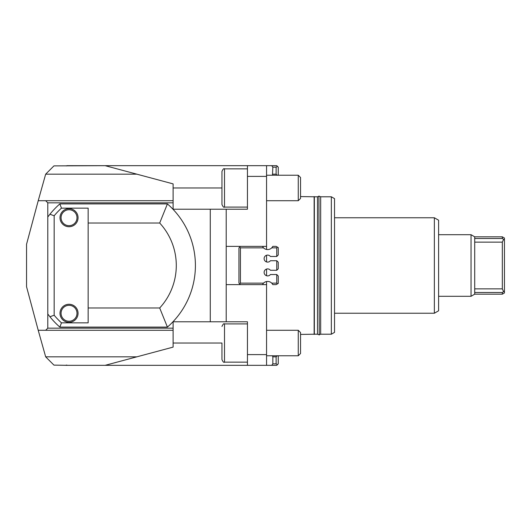 <?xml version="1.0" encoding="UTF-8"?>
<svg xmlns="http://www.w3.org/2000/svg" width="531" height="531" viewBox="0 0 531 531"><rect width="100%" height="100%" fill="white"/><g stroke="black" fill="none" stroke-linecap="round" stroke-linejoin="round"><path stroke-width="0.8" d="M159.692 223.02A62.658 62.658 0 0 1 159.692 307.98L88.146 307.98L88.146 322.848L61.463 322.848A77.526 77.526 0 0 1 54.162 315.235L54.162 215.765A77.526 77.526 0 0 1 61.463 208.152L59.85 203.904L167.418 203.904L159.692 223.02L88.146 223.02L88.146 307.98M159.692 307.98L167.418 327.096L59.85 327.096L61.463 322.848M88.146 223.02L88.146 208.152L61.463 208.152M69.03 208.683A9.027 9.027 0 0 0 60.003 217.71A9.027 9.027 0 0 0 69.03 226.737A9.027 9.027 0 0 0 78.057 217.71A9.027 9.027 0 0 0 69.03 208.683M69.03 304.263A9.027 9.027 0 0 0 60.003 313.29A9.027 9.027 0 0 0 69.03 322.317A9.027 9.027 0 0 0 78.057 313.29A9.027 9.027 0 0 0 69.03 304.263M167.418 327.096A81.774 81.774 0 0 0 167.418 203.904A81.774 81.774 0 0 1 167.418 327.096M66.906 165.672L105.138 165.672L53.95 165.884L45.666 174.168L136.845 174.168L105.138 165.672L266.562 165.672L266.562 249.47M266.562 255.258L266.562 261.936M266.562 269.064L266.562 275.742M266.562 281.53L266.562 365.328L247.446 365.328L247.446 354.608L266.562 354.608M54.162 215.765L49.914 214.245L47.79 217.006L47.79 313.994L49.914 316.755L54.162 315.235M49.914 316.755A81.774 81.774 0 0 0 59.85 327.096A81.774 81.774 0 0 1 49.914 316.755M59.85 203.904A81.774 81.774 0 0 0 49.914 214.245A81.774 81.774 0 0 1 59.85 203.904M266.562 284.629L226.206 284.629L226.206 246.371L266.562 246.371M266.562 176.392L247.446 176.392L247.446 209.214L173.106 209.214L173.106 200.718L38.219 200.718L26.55 244.26L26.55 286.74L38.219 330.282L173.106 330.282L173.106 328.158L47.79 328.158L47.79 313.994M173.106 328.158L173.106 321.786L247.446 321.786L247.446 354.608M210.276 209.214L210.276 321.786M47.79 217.006L47.79 202.842L173.106 202.842M66.906 165.884L66.156 165.884M45.666 356.832L53.95 365.116L66.906 365.328L105.138 365.328L136.845 356.832L45.666 356.832L38.219 330.282M66.156 365.116L66.906 365.116M45.666 200.718L47.79 202.842M47.79 328.158L45.666 330.282M173.106 330.282L173.106 347.115L136.845 356.832M136.845 174.168L173.106 183.885L173.106 200.718M226.206 284.629L226.206 321.786M226.206 209.214L226.206 246.371M38.219 200.718L45.666 174.168M176.159 209.214L187.045 209.214M221.958 343.026L221.958 359.593L221.958 343.026L173.106 343.026M298.263 355.77L300.546 353.487L300.546 332.565L298.263 330.282L298.263 355.77L266.562 355.77M298.263 330.282L266.562 330.282M247.446 323.91L224.507 323.91C223.863 323.273 223.013 324.122 221.958 326.459M247.446 362.142L224.507 362.142L224.507 323.91M221.958 171.407L221.958 204.541C223.013 206.878 223.863 207.727 224.507 207.09L224.507 168.858C223.863 168.221 223.013 169.07 221.958 171.407M300.546 193.204L300.546 177.513L298.263 175.23L298.263 200.718L300.546 198.435L300.546 193.204M247.446 176.392L247.446 165.672L271.753 165.672L272.834 167.159L272.469 175.23M277.819 175.23L278.244 174.805L278.244 167.159L276.757 165.672L271.753 165.672M277.467 166.382L276.12 167.159L276.12 174.168L277.182 175.23M272.834 167.159L276.12 167.159M276.12 174.168L272.834 174.168M262.414 284.629L263.495 283.142A5.841 5.841 0 0 1 271.753 283.142L276.757 283.142L276.757 274.527L270.412 274.527A3.505 3.505 0 0 1 264.119 272.403A3.505 3.505 0 0 1 270.412 270.279L276.757 270.279L276.757 260.721L270.412 260.721A3.505 3.505 0 0 1 264.119 258.597A3.505 3.505 0 0 1 270.412 256.473L276.757 256.473L276.757 247.858L277.467 247.154L278.244 247.599L278.244 254.986L276.757 256.473M277.467 247.154L276.12 246.371L272.834 246.371L271.753 247.858L276.757 247.858M271.753 247.858A5.841 5.841 0 0 1 263.495 247.858L262.414 246.371M263.495 283.142L240.437 283.142L240.437 247.858L263.495 247.858M276.757 260.721L278.244 262.208L278.244 268.792L276.757 270.279M276.757 274.527L278.244 276.014L278.244 283.401L276.12 284.629L272.834 284.629L271.753 283.142M276.757 283.142L277.467 283.846M240.437 247.858L239.693 247.114L240.437 246.371M240.437 284.629L239.693 283.886L240.437 283.142M239.693 247.114L238.95 247.858L238.95 283.142L239.693 283.886M277.182 355.77L276.12 356.832L276.12 363.841L272.834 363.841L271.753 365.328L276.757 365.328L278.244 363.841L278.244 356.195L277.819 355.77M271.753 365.328L266.562 365.328M276.12 363.841L277.467 364.618M272.469 355.77L272.834 356.832L276.12 356.832M272.834 356.832L272.834 363.841M300.546 196.576L314.352 196.789L314.352 334.211L300.546 334.424M247.446 365.328L105.138 365.328M319.237 334.948L318.919 196.052L319.237 334.948M318.919 196.264L317.492 196.789L317.492 334.211L314.352 334.211M320.664 334.211L320.664 196.789L331.344 196.789L334.53 198.627L334.53 332.373L331.344 334.211L320.664 334.211L319.237 334.736M331.344 196.789L331.344 334.211M334.53 217.763L434.358 217.763L438.606 220.219L438.606 310.781L434.358 313.237L334.53 313.237M434.358 217.763L434.358 313.237M502.326 238.499L502.326 236.826L474.714 236.826L471.037 234.702L471.037 296.298L474.714 294.174L474.714 238.499L502.326 238.499L503.607 239.375L502.326 242.136L502.326 288.864L474.714 288.864M474.714 236.826L474.714 238.499M502.326 288.864L503.607 291.625L502.326 292.501L502.326 294.174L474.714 294.174M502.326 294.174L504.45 292.946L504.45 239.707L503.607 239.375M503.607 291.625L504.45 291.293M502.326 236.826L504.45 238.054L504.45 239.707M474.714 242.136L502.326 242.136M502.326 292.501L474.714 292.501M471.037 296.298L438.606 296.298M471.037 234.702L438.606 234.702M314.14 196.576L314.14 334.424M173.106 187.974L221.958 187.974M69.03 305.325A7.965 7.965 0 0 1 76.995 313.29A7.965 7.965 0 0 1 69.03 321.255A7.965 7.965 0 0 1 61.065 313.29A7.965 7.965 0 0 1 69.03 305.325M69.03 209.745A7.965 7.965 0 0 1 76.995 217.71A7.965 7.965 0 0 1 69.03 225.675A7.965 7.965 0 0 1 61.065 217.71A7.965 7.965 0 0 1 69.03 209.745M266.562 175.23L298.263 175.23M224.507 168.858L247.446 168.858M318.919 334.736L317.492 334.211M224.507 362.142C223.863 362.779 223.013 361.93 221.958 359.593M266.562 200.718L298.263 200.718M224.507 207.09L247.446 207.09M319.237 196.264L320.664 196.789M317.492 196.789L314.352 196.789"/></g></svg>
